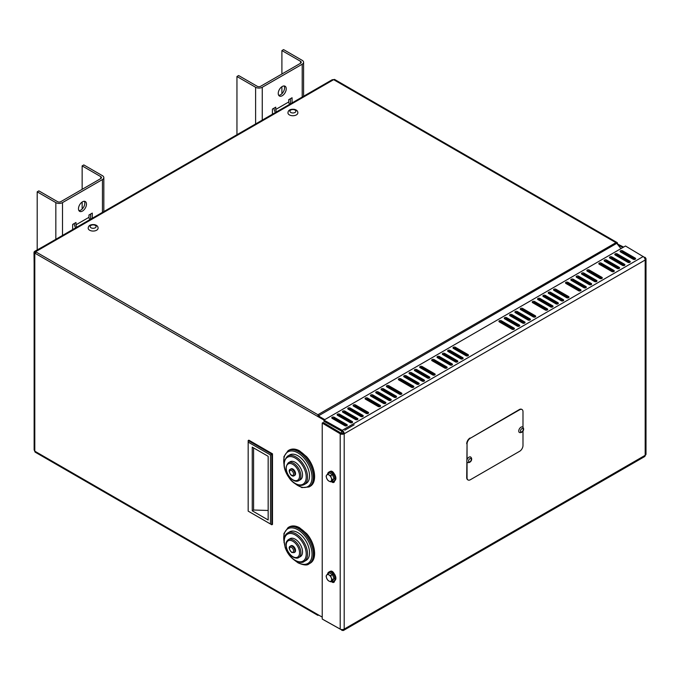 <?xml version="1.0" encoding="UTF-8"?>
<svg xmlns="http://www.w3.org/2000/svg" width="680" height="680" viewBox="0 0 680 680"><rect width="100%" height="100%" fill="white"/><g stroke="black" fill="none" stroke-linecap="round" stroke-linejoin="round"><path stroke-width="1.02" d="M617.117 243.814L623.628 247.087M617.755 244.613L622.829 247.546M319.71 416.687L318.699 415.429A2.261 1.309 -120 0 0 317.9 414.724L615.944 242.65A2.261 1.309 60 0 1 616.743 243.355L620.976 248.617M318.3 415.999A1.131 0.654 -120 0 0 317.9 415.642L324.785 419.62M624.614 253.147L626.34 255.298M617.075 242.53L334.773 79.552A2.261 1.309 120 0 0 333.642 79.662L615.944 242.65A2.261 1.309 -60 0 1 617.075 242.53A2.261 1.309 -60 0 1 617.542 243.567M317.9 414.724L35.598 251.736A2.261 1.309 -120 0 0 34.467 251.625A2.261 1.309 -120 0 0 34 252.654L34.136 263.576M34.467 251.625L332.231 79.713L333.642 79.662L35.598 251.736M44.328 245.93L34.799 251.277A2.261 1.309 0 0 0 34.136 252.195A2.261 1.309 0 0 0 34.799 253.121L323.986 420.078M35.037 252.603A1.131 0.654 60 0 1 35.598 252.654A1.131 0.654 0 0 1 35.267 252.195M344.76 430.227L354.152 424.804M318.699 615.094L318.699 615.094A2.261 1.309 -120 0 0 318.707 615.094A2.261 1.309 -60 0 1 317.569 615.204A2.261 1.309 -60 0 1 317.101 614.167L322.226 617.125M272.484 457.81L272.484 522.784A1.411 0.816 -120 0 1 272.187 523.43M34.799 253.121L34.799 451.18A2.261 1.309 120 0 0 35.267 452.217L317.569 615.204M317.101 614.167L34.799 451.18L34.136 449.93L34.136 252.195M418.778 383.036L418.778 384.192L406.122 376.89A1.411 0.816 0 0 0 404.124 376.89A1.411 0.816 180 0 1 403.716 376.312A1.411 0.816 180 0 1 404.583 375.555A1.411 0.816 180 0 1 406.122 375.734L418.778 383.036A1.411 0.816 180 0 1 419.186 383.613A1.411 0.816 180 0 1 418.319 384.37A1.411 0.816 180 0 1 416.78 384.192L404.124 376.89M411.451 387.269L398.803 379.958A1.411 0.816 180 0 1 398.387 379.389A1.411 0.816 180 0 1 399.262 378.632A1.411 0.816 180 0 1 400.8 378.811L413.449 386.113A1.411 0.816 180 0 1 413.865 386.69A1.411 0.816 180 0 1 412.99 387.447A1.411 0.816 180 0 1 411.451 387.269M413.449 386.113L413.449 387.269L400.8 379.958A1.411 0.816 0 0 0 398.803 379.958M386.818 386.886A1.411 0.816 180 0 1 386.401 386.308A1.411 0.816 180 0 1 387.269 385.551A1.411 0.816 180 0 1 388.815 385.73L401.464 393.031A1.411 0.816 180 0 1 401.88 393.609A1.411 0.816 180 0 1 401.004 394.366A1.411 0.816 180 0 1 399.466 394.188L386.818 386.886A1.411 0.816 0 0 1 388.815 386.886L401.464 394.188L401.464 393.031M385.483 402.262L385.483 403.41L372.827 396.108A1.411 0.816 0 0 0 370.829 396.108A1.411 0.816 180 0 1 370.421 395.53A1.411 0.816 180 0 1 371.288 394.782A1.411 0.816 180 0 1 372.827 394.952L385.483 402.262A1.411 0.816 180 0 1 385.9 402.841A1.411 0.816 180 0 1 385.024 403.589A1.411 0.816 180 0 1 383.486 403.41L370.829 396.108M378.156 406.487L365.508 399.185A1.411 0.816 180 0 1 365.092 398.607A1.411 0.816 180 0 1 365.967 397.851A1.411 0.816 180 0 1 367.506 398.029L380.154 405.339A1.411 0.816 180 0 1 380.57 405.909A1.411 0.816 180 0 1 379.695 406.666A1.411 0.816 180 0 1 378.156 406.487M380.154 405.339L380.154 406.487L367.506 399.185A1.411 0.816 0 0 0 365.508 399.185M368.169 412.258L368.169 413.406L355.521 406.104A1.411 0.816 0 0 0 353.524 406.104A1.411 0.816 180 0 1 353.107 405.526A1.411 0.816 180 0 1 353.982 404.77A1.411 0.816 180 0 1 355.521 404.949L368.169 412.258A1.411 0.816 180 0 1 368.585 412.828A1.411 0.816 180 0 1 367.71 413.584A1.411 0.816 180 0 1 366.171 413.406L353.524 406.104M352.189 421.481L352.189 422.637L339.541 415.327A1.411 0.816 0 0 0 337.543 415.327A1.411 0.816 180 0 1 337.127 414.757A1.411 0.816 180 0 1 337.994 414.001A1.411 0.816 180 0 1 339.541 414.179L352.189 421.481A1.411 0.816 180 0 1 352.605 422.059A1.411 0.816 180 0 1 351.73 422.815A1.411 0.816 180 0 1 350.192 422.637L337.543 415.327M344.862 425.714L332.214 418.404A1.411 0.816 180 0 1 331.798 417.826A1.411 0.816 180 0 1 332.673 417.078A1.411 0.816 180 0 1 334.212 417.256L346.859 424.558A1.411 0.816 180 0 1 347.276 425.136A1.411 0.816 180 0 1 346.4 425.884A1.411 0.816 180 0 1 344.862 425.714M346.859 424.558L346.859 425.714L334.212 418.404A1.411 0.816 0 0 0 332.214 418.404M519.325 324.989L519.325 326.145L506.668 318.835A1.411 0.816 0 0 0 504.671 318.835A1.411 0.816 180 0 1 504.262 318.257A1.411 0.816 180 0 1 505.129 317.509A1.411 0.816 180 0 1 506.668 317.688L519.325 324.989A1.411 0.816 180 0 1 519.733 325.567A1.411 0.816 180 0 1 518.865 326.315A1.411 0.816 180 0 1 517.327 326.145L504.671 318.835M529.975 318.835L529.975 319.991L517.327 312.69A1.411 0.816 0 0 0 515.329 312.69A1.411 0.816 180 0 1 514.913 312.111A1.411 0.816 180 0 1 515.788 311.355A1.411 0.816 180 0 1 517.327 311.534L529.975 318.835A1.411 0.816 180 0 1 530.391 319.413A1.411 0.816 180 0 1 529.516 320.17A1.411 0.816 180 0 1 527.977 319.991L515.329 312.69M545.292 309.995L532.644 302.694A1.411 0.816 180 0 1 532.227 302.115A1.411 0.816 180 0 1 533.094 301.359A1.411 0.816 180 0 1 534.641 301.537L547.289 308.839A1.411 0.816 180 0 1 547.706 309.417A1.411 0.816 180 0 1 546.831 310.173A1.411 0.816 180 0 1 545.292 309.995M547.289 308.839L547.289 309.995L534.641 302.694A1.411 0.816 0 0 0 532.644 302.694M552.619 305.762L552.619 306.918L539.962 299.616A1.411 0.816 0 0 0 537.965 299.616A1.411 0.816 180 0 1 537.557 299.038A1.411 0.816 180 0 1 538.424 298.282A1.411 0.816 180 0 1 539.962 298.46L552.619 305.762A1.411 0.816 180 0 1 553.027 306.34A1.411 0.816 180 0 1 552.16 307.096A1.411 0.816 180 0 1 550.621 306.918L537.965 299.616M557.94 302.694L557.94 303.841L545.292 296.539A1.411 0.816 0 0 0 543.294 296.539A1.411 0.816 180 0 1 542.878 295.962A1.411 0.816 180 0 1 543.754 295.214A1.411 0.816 180 0 1 545.292 295.383L557.94 302.694A1.411 0.816 180 0 1 558.356 303.263A1.411 0.816 180 0 1 557.481 304.019A1.411 0.816 180 0 1 555.942 303.841L543.294 296.539M563.269 299.616L563.269 300.773L550.621 293.462A1.411 0.816 0 0 0 548.624 293.462A1.411 0.816 180 0 1 548.207 292.885A1.411 0.816 180 0 1 549.083 292.137A1.411 0.816 180 0 1 550.621 292.306L563.269 299.616A1.411 0.816 180 0 1 563.686 300.195A1.411 0.816 180 0 1 562.81 300.942A1.411 0.816 180 0 1 561.272 300.773L548.624 293.462M585.913 286.543L585.913 287.7L573.257 280.389A1.411 0.816 0 0 0 571.26 280.389A1.411 0.816 180 0 1 570.843 279.82A1.411 0.816 180 0 1 571.718 279.063A1.411 0.816 180 0 1 573.257 279.242L585.913 286.543A1.411 0.816 180 0 1 586.321 287.122A1.411 0.816 180 0 1 585.454 287.878A1.411 0.816 180 0 1 583.916 287.7L571.26 280.389M591.235 283.466L591.235 284.623L578.587 277.321A1.411 0.816 0 0 0 576.589 277.321A1.411 0.816 180 0 1 576.173 276.743A1.411 0.816 180 0 1 577.048 275.986A1.411 0.816 180 0 1 578.587 276.165L591.235 283.466A1.411 0.816 180 0 1 591.651 284.045A1.411 0.816 180 0 1 590.775 284.801A1.411 0.816 180 0 1 589.237 284.623L576.589 277.321M619.2 267.325L619.2 268.473L606.552 261.171A1.411 0.816 0 0 0 604.554 261.171A1.411 0.816 180 0 1 604.137 260.593A1.411 0.816 180 0 1 605.013 259.845A1.411 0.816 180 0 1 606.552 260.015L619.2 267.325A1.411 0.816 180 0 1 619.616 267.903A1.411 0.816 180 0 1 618.749 268.651A1.411 0.816 180 0 1 617.202 268.473L604.554 261.171M624.529 264.248L624.529 265.404L611.881 258.094A1.411 0.816 0 0 0 609.884 258.094A1.411 0.816 180 0 1 609.467 257.516A1.411 0.816 180 0 1 610.342 256.768A1.411 0.816 180 0 1 611.881 256.947L624.529 264.248A1.411 0.816 180 0 1 624.946 264.826A1.411 0.816 180 0 1 624.07 265.574A1.411 0.816 180 0 1 622.531 265.404L609.884 258.094M629.858 261.171A1.411 0.816 180 0 1 630.275 261.749A1.411 0.816 180 0 1 629.399 262.505A1.411 0.816 180 0 1 627.861 262.327L615.204 255.017A1.411 0.816 180 0 1 614.796 254.448A1.411 0.816 180 0 1 615.663 253.691A1.411 0.816 180 0 1 617.202 253.87L629.858 261.171L629.858 262.327L617.202 255.017A1.411 0.816 0 0 0 615.204 255.017M448.077 351.517A1.411 0.816 180 0 1 447.661 350.94A1.411 0.816 180 0 1 448.537 350.183A1.411 0.816 180 0 1 450.075 350.361L462.723 357.663A1.411 0.816 180 0 1 463.139 358.241A1.411 0.816 180 0 1 462.264 358.998A1.411 0.816 180 0 1 460.725 358.819L448.077 351.517A1.411 0.816 0 0 1 450.075 351.517L462.723 358.819L462.723 357.663M457.394 360.74L457.394 361.896L444.745 354.586A1.411 0.816 0 0 0 442.748 354.586A1.411 0.816 180 0 1 442.331 354.017A1.411 0.816 180 0 1 443.207 353.26A1.411 0.816 180 0 1 444.745 353.438L457.394 360.74A1.411 0.816 180 0 1 457.81 361.318A1.411 0.816 180 0 1 456.935 362.075A1.411 0.816 180 0 1 455.396 361.896L442.748 354.586M452.072 363.817L452.072 364.973L439.416 357.663A1.411 0.816 0 0 0 437.418 357.663A1.411 0.816 180 0 1 437.01 357.085A1.411 0.816 180 0 1 437.877 356.337A1.411 0.816 180 0 1 439.416 356.515L452.072 363.817A1.411 0.816 180 0 1 452.481 364.395A1.411 0.816 180 0 1 451.613 365.143A1.411 0.816 180 0 1 450.075 364.973L437.418 357.663M444.745 368.041L432.098 360.74A1.411 0.816 180 0 1 431.681 360.162A1.411 0.816 180 0 1 432.548 359.414A1.411 0.816 180 0 1 434.095 359.584L446.743 366.894A1.411 0.816 180 0 1 447.16 367.472A1.411 0.816 180 0 1 446.284 368.22A1.411 0.816 180 0 1 444.745 368.041M446.743 366.894L446.743 368.041L434.095 360.74A1.411 0.816 0 0 0 432.098 360.74M420.104 367.659A1.411 0.816 180 0 1 419.696 367.081A1.411 0.816 180 0 1 420.563 366.333A1.411 0.816 180 0 1 422.101 366.503L434.758 373.813A1.411 0.816 180 0 1 435.175 374.391A1.411 0.816 180 0 1 434.299 375.139A1.411 0.816 180 0 1 432.76 374.969L420.104 367.659A1.411 0.816 0 0 1 422.101 367.659L434.758 374.969L434.758 373.813M414.783 370.736A1.411 0.816 180 0 1 414.366 370.158A1.411 0.816 180 0 1 415.242 369.41A1.411 0.816 180 0 1 416.78 369.58L429.428 376.89A1.411 0.816 180 0 1 429.845 377.459A1.411 0.816 180 0 1 428.969 378.216A1.411 0.816 180 0 1 427.431 378.037L414.783 370.736A1.411 0.816 0 0 1 416.78 370.736L429.428 378.037L429.428 376.89M381.488 389.954A1.411 0.816 180 0 1 381.072 389.385A1.411 0.816 180 0 1 381.947 388.628A1.411 0.816 180 0 1 383.486 388.807L396.134 396.108A1.411 0.816 180 0 1 396.55 396.686A1.411 0.816 180 0 1 395.675 397.443A1.411 0.816 180 0 1 394.137 397.264L381.488 389.954A1.411 0.816 0 0 1 383.486 389.954L396.134 397.264L396.134 396.108M390.813 399.185L390.813 400.341L378.156 393.031A1.411 0.816 0 0 0 376.159 393.031A1.411 0.816 180 0 1 375.743 392.453A1.411 0.816 180 0 1 376.618 391.705A1.411 0.816 180 0 1 378.156 391.884L390.813 399.185A1.411 0.816 180 0 1 391.221 399.763A1.411 0.816 180 0 1 390.354 400.512A1.411 0.816 180 0 1 388.815 400.341L376.159 393.031M357.519 418.404L357.519 419.56L344.862 412.258A1.411 0.816 0 0 0 342.865 412.258A1.411 0.816 180 0 1 342.457 411.68A1.411 0.816 180 0 1 343.324 410.924A1.411 0.816 180 0 1 344.862 411.102L357.519 418.404A1.411 0.816 180 0 1 357.926 418.982A1.411 0.816 180 0 1 357.059 419.738A1.411 0.816 180 0 1 355.521 419.56L342.865 412.258M535.304 315.758L535.304 316.914L522.648 309.613A1.411 0.816 0 0 0 520.65 309.613A1.411 0.816 180 0 1 520.242 309.034A1.411 0.816 180 0 1 521.11 308.278A1.411 0.816 180 0 1 522.648 308.457L535.304 315.758A1.411 0.816 180 0 1 535.721 316.336A1.411 0.816 180 0 1 534.846 317.093A1.411 0.816 180 0 1 533.307 316.914L520.65 309.613M596.564 280.389L596.564 281.546L583.916 274.244A1.411 0.816 0 0 0 581.918 274.244A1.411 0.816 180 0 1 581.502 273.666A1.411 0.816 180 0 1 582.369 272.909A1.411 0.816 180 0 1 583.916 273.088L596.564 280.389A1.411 0.816 180 0 1 596.981 280.968A1.411 0.816 180 0 1 596.105 281.724A1.411 0.816 180 0 1 594.567 281.546L581.918 274.244M601.894 277.321L601.894 278.469L589.237 271.167A1.411 0.816 0 0 0 587.24 271.167A1.411 0.816 180 0 1 586.832 270.589A1.411 0.816 180 0 1 587.698 269.832A1.411 0.816 180 0 1 589.237 270.011L601.894 277.321A1.411 0.816 180 0 1 602.302 277.89A1.411 0.816 180 0 1 601.435 278.647A1.411 0.816 180 0 1 599.896 278.469L587.24 271.167M613.879 270.402L613.879 271.55L601.222 264.248A1.411 0.816 0 0 0 599.225 264.248A1.411 0.816 180 0 1 598.817 263.67A1.411 0.816 180 0 1 599.683 262.913A1.411 0.816 180 0 1 601.222 263.092L613.879 270.402A1.411 0.816 180 0 1 614.287 270.971A1.411 0.816 180 0 1 613.419 271.728A1.411 0.816 180 0 1 611.881 271.55L599.225 264.248M635.188 258.094L635.188 259.25L622.531 251.949A1.411 0.816 0 0 0 620.534 251.949A1.411 0.816 180 0 1 620.117 251.371A1.411 0.816 180 0 1 620.993 250.614A1.411 0.816 180 0 1 622.531 250.792L635.188 258.094A1.411 0.816 180 0 1 635.596 258.672A1.411 0.816 180 0 1 634.729 259.428A1.411 0.816 180 0 1 633.19 259.25L620.534 251.949M513.995 328.066L513.995 329.214L501.347 321.912A1.411 0.816 0 0 0 499.35 321.912A1.411 0.816 180 0 1 498.933 321.334A1.411 0.816 180 0 1 499.808 320.586A1.411 0.816 180 0 1 501.347 320.756L513.995 328.066A1.411 0.816 180 0 1 514.412 328.644A1.411 0.816 180 0 1 513.536 329.392A1.411 0.816 180 0 1 511.998 329.214L499.35 321.912M524.654 321.912L524.654 323.068L511.998 315.758A1.411 0.816 0 0 0 510 315.758A1.411 0.816 180 0 1 509.583 315.188A1.411 0.816 180 0 1 510.459 314.432A1.411 0.816 180 0 1 511.998 314.611L524.654 321.912A1.411 0.816 180 0 1 525.062 322.49A1.411 0.816 180 0 1 524.195 323.247A1.411 0.816 180 0 1 522.648 323.068L510 315.758M568.599 296.539L568.599 297.695L555.942 290.385A1.411 0.816 0 0 0 553.945 290.385A1.411 0.816 180 0 1 553.537 289.816A1.411 0.816 180 0 1 554.404 289.06A1.411 0.816 180 0 1 555.942 289.238L568.599 296.539A1.411 0.816 180 0 1 569.007 297.118A1.411 0.816 180 0 1 568.14 297.865A1.411 0.816 180 0 1 566.601 297.695L553.945 290.385M580.584 289.62A1.411 0.816 180 0 1 581 290.199A1.411 0.816 180 0 1 580.125 290.947A1.411 0.816 180 0 1 578.587 290.776L565.93 283.466A1.411 0.816 180 0 1 565.522 282.889A1.411 0.816 180 0 1 566.389 282.14A1.411 0.816 180 0 1 567.928 282.319L580.584 289.62L580.584 290.776L567.928 283.466A1.411 0.816 0 0 0 565.93 283.466M453.398 348.44A1.411 0.816 180 0 1 452.99 347.863A1.411 0.816 180 0 1 453.858 347.106A1.411 0.816 180 0 1 455.396 347.284L468.052 354.586A1.411 0.816 180 0 1 468.46 355.164A1.411 0.816 180 0 1 467.594 355.921A1.411 0.816 180 0 1 466.055 355.742L453.398 348.44A1.411 0.816 0 0 1 455.396 348.44L468.052 355.742L468.052 354.586M424.099 379.958L424.099 381.115L411.451 373.813A1.411 0.816 0 0 0 409.453 373.813A1.411 0.816 180 0 1 409.037 373.235A1.411 0.816 180 0 1 409.912 372.478A1.411 0.816 180 0 1 411.451 372.657L424.099 379.958A1.411 0.816 180 0 1 424.515 380.536A1.411 0.816 180 0 1 423.649 381.293A1.411 0.816 180 0 1 422.101 381.115L409.453 373.813M362.839 415.327L362.839 416.483L350.192 409.181A1.411 0.816 0 0 0 348.194 409.181A1.411 0.816 180 0 1 347.777 408.603A1.411 0.816 180 0 1 348.653 407.847A1.411 0.816 180 0 1 350.192 408.025L362.839 415.327A1.411 0.816 180 0 1 363.256 415.905A1.411 0.816 180 0 1 362.38 416.661A1.411 0.816 180 0 1 360.842 416.483L348.194 409.181M334.543 480.785L334.543 480.879A3.298 1.904 60 0 1 333.863 482.383A3.298 1.904 60 0 1 331.33 481.508M330.378 471.427A3.298 1.904 60 0 1 330.565 471.3A3.298 1.904 60 0 1 334.05 473.543M332.86 481.414A3.298 1.904 -120 0 0 334.279 481.967M334.543 580.737L334.543 580.831A3.298 1.904 60 0 1 333.863 582.343A3.298 1.904 60 0 1 331.33 581.468M330.378 571.387A3.298 1.904 60 0 1 330.565 571.251A3.298 1.904 60 0 1 334.05 573.504M332.86 581.366A3.298 1.904 -120 0 0 334.279 581.918M646 258.868L646 454.163A2.822 1.632 180 0 1 645.175 455.311L645.175 260.015A2.822 1.632 0 0 0 646 258.868A2.822 1.632 0 0 0 645.175 257.712L643.178 256.555A2.822 1.632 60 0 1 645.175 260.015L344.199 433.78A2.822 1.632 -120 0 0 342.201 430.321L323.926 420.113L625.49 246.007L643.467 256.751M644.589 258.051L645.175 257.712M644.436 257.797L645.175 257.372M645.175 455.311A2.822 1.632 60 0 1 644.589 456.612L343.613 630.377A2.822 1.632 -120 0 0 344.199 629.085A2.822 1.632 180 0 1 340.204 629.085L322.226 619.038L322.226 423.062L340.204 433.78A2.822 1.632 0 0 0 344.199 433.78L344.199 629.085L645.175 455.311M323.926 620.024L342.201 630.233A2.822 1.632 -120 0 0 343.613 630.377M341.912 629.553L341.912 630.402M342.201 629.561L342.201 630.233M344.199 433.78L343.196 433.211A1.411 0.816 180 0 1 341.199 433.211L323.221 422.493L322.226 423.062M341.199 432.871L340.204 433.449M341.199 433.211L340.204 433.78L340.204 629.085M343.196 433.211A1.411 0.816 -120 0 0 342.201 431.477L323.926 421.269L323.926 420.113M342.201 431.477L342.201 430.321L643.178 256.555M341.912 431.647L341.912 430.491M74.316 223.456L74.316 223.848A4.709 2.72 -120 0 0 75.727 227.8M76.942 227.103A2.354 1.36 60 0 1 75.981 224.808L75.981 222.496L72.658 224.417L72.658 229.576M89.93 219.606A2.354 1.36 60 0 1 88.969 217.311L88.969 214.999L92.293 213.078L92.293 218.237M100.784 178.577L60.834 201.645A2.354 1.36 0 0 1 57.503 201.645L38.862 190.876L37.196 191.837L55.836 202.606A4.709 2.72 0 0 0 62.501 202.606L102.451 179.537A4.709 2.72 0 0 0 103.828 177.616A4.709 2.72 0 0 0 102.451 175.695L83.81 164.925L82.144 165.886L100.784 176.656A2.354 1.36 180 0 1 101.473 177.616A2.354 1.36 180 0 1 100.784 178.577L100.784 176.656M78.939 210.647A5.652 3.264 120 0 0 83.64 207.119A5.652 3.264 120 0 0 84.346 201.288M90.635 219.198L90.635 214.038M82.475 201.832A5.652 3.264 -60 0 1 85.297 201.552A5.652 3.264 -60 0 1 85.297 208.08A5.652 3.264 -60 0 1 79.653 211.344A5.652 3.264 -60 0 1 78.786 206.814A5.652 3.264 -60 0 1 82.475 201.832M82.144 165.886L82.144 189.338M82.144 202.045L82.144 209.066M37.196 249.892L37.196 191.837M274.082 108.128L274.082 108.511A4.709 2.72 -120 0 0 275.493 112.472M276.7 111.767A2.354 1.36 60 0 1 275.749 109.471L275.749 107.168L272.416 109.089L272.416 114.248M289.688 104.269A2.354 1.36 60 0 1 288.728 101.974L288.728 99.671L292.06 97.75L292.06 102.901M300.551 63.248L260.593 86.309A2.354 1.36 0 0 1 257.269 86.309L238.621 75.548L236.954 76.508L255.603 87.269A4.709 2.72 0 0 0 262.259 87.269L302.209 64.209A4.709 2.72 0 0 0 303.594 62.279A4.709 2.72 0 0 0 302.209 60.358L283.569 49.597L281.902 50.558L300.551 61.319A2.354 1.36 180 0 1 301.24 62.279A2.354 1.36 180 0 1 300.551 63.248L300.551 61.319M278.707 95.31A5.652 3.264 120 0 0 283.399 91.783A5.652 3.264 120 0 0 284.104 85.96M290.394 103.861L290.394 98.71M282.234 86.504A5.652 3.264 -60 0 1 285.065 86.224A5.652 3.264 -60 0 1 285.065 92.743A5.652 3.264 -60 0 1 279.412 96.007A5.652 3.264 -60 0 1 278.545 91.485A5.652 3.264 -60 0 1 282.234 86.504M281.902 50.558L281.902 74.009M281.902 86.709L281.902 93.738M236.954 134.716L236.954 76.508M290.343 546.108L291.006 545.726A3.765 2.176 60 0 1 294.772 547.893A3.765 2.176 60 0 1 294.772 552.245L294.108 552.627A3.765 2.176 -120 0 0 294.108 548.284A3.765 2.176 -120 0 0 290.343 546.108C288.413 546.983 288.881 549.117 291.754 552.491L294.108 552.627M287.649 532.984L289.646 531.828A16.482 9.511 60 0 1 306.127 541.34A16.482 9.511 60 0 1 306.127 560.371L304.13 561.527A16.482 9.511 -120 0 0 304.13 542.495A16.482 9.511 -120 0 0 287.649 532.984C285.311 534.446 284.087 536.937 283.968 540.447L285.183 547.587C287.376 553.494 290.793 557.88 295.418 560.754C299.769 562.666 302.668 562.921 304.13 561.527M288.379 539.631L290.046 538.67A10.361 5.984 60 0 1 300.399 544.646A10.361 5.984 60 0 1 300.399 556.606L298.732 557.566A10.361 5.984 -120 0 0 298.732 545.606A10.361 5.984 -120 0 0 288.379 539.631C286.56 541.119 285.753 542.767 285.957 544.587L286.714 548.921C288.074 552.585 290.199 555.305 293.089 557.107C295.749 558.322 297.636 558.476 298.732 557.566M290.343 469.217L291.006 468.835A3.765 2.176 60 0 1 294.772 471.01A3.765 2.176 60 0 1 294.772 475.354L294.108 475.745A3.765 2.176 -120 0 0 294.108 471.393A3.765 2.176 -120 0 0 290.343 469.217C288.736 469.829 288.873 471.682 290.743 474.785C292.179 476.102 293.301 476.425 294.108 475.745M287.649 456.093L289.646 454.937A16.482 9.511 60 0 1 306.127 464.457A16.482 9.511 60 0 1 306.127 483.48L304.13 484.636A16.482 9.511 -120 0 0 304.13 465.604A16.482 9.511 -120 0 0 287.649 456.093C281.971 462.035 283.041 470.05 290.844 480.148C295.562 485.019 299.982 486.514 304.13 484.636M288.379 462.74L290.046 461.779A10.361 5.984 60 0 1 300.399 467.763A10.361 5.984 60 0 1 300.399 479.723L298.732 480.683A10.361 5.984 -120 0 0 298.732 468.724A10.361 5.984 -120 0 0 288.379 462.74C284.716 467.287 285.337 472.337 290.232 477.887C293.641 481.075 296.48 482.01 298.732 480.683M268.158 510.467L253.589 510.025L253.589 447.899M252.254 510.799L252.254 447.134L268.158 456.314L268.158 519.979L252.254 510.799L253.589 510.025M248.175 440.555L271.813 454.197L270.487 454.971L248.175 442.094L248.175 440.555L248.846 440.164L272.484 453.815L271.813 454.197L271.813 524.781L272.484 524.399L272.484 453.815M248.175 442.094L248.175 511.139L271.813 524.781M270.487 524.016L270.487 454.971M467.05 459.739L467.05 443.972A4.709 2.72 -60 0 1 470.381 438.209L519.656 409.76A4.709 2.72 -60 0 1 522.01 409.522A4.709 2.72 -60 0 1 522.988 411.68L522.988 427.346M521.84 409.436A4.709 2.72 120 0 0 521.679 409.334A4.709 2.72 120 0 0 519.325 409.564L519.656 409.76M470.381 438.209L519.325 409.564M522.988 430.967L522.988 445.51A4.709 2.72 -60 0 1 519.656 451.273L470.381 479.723A4.709 2.72 -60 0 1 468.027 479.961A4.709 2.72 -60 0 1 467.05 477.802L466.718 477.615A4.709 2.72 120 0 0 467.695 479.765A4.709 2.72 120 0 0 467.865 479.85M466.718 477.615L467.05 443.972M470.05 438.013A4.709 2.72 120 0 0 466.718 443.776M467.05 477.802L467.05 462.035M518.755 431.035A3.153 1.819 -60 0 1 520.132 427.865A3.153 1.819 -60 0 1 522.563 427.014C525.223 429.165 522.342 433.483 519.409 432.48A3.153 1.819 -60 0 1 518.755 431.035M466.82 461.023A3.153 1.819 -60 0 1 468.197 457.844A3.153 1.819 -60 0 1 470.628 457.002C473.28 459.153 470.398 463.471 467.475 462.468A3.153 1.819 -60 0 1 466.82 461.023M296.387 114.894A4.947 2.856 180 0 1 290.998 115.515A4.947 2.856 180 0 1 287.946 112.88C288.167 110.126 290.284 108.944 294.296 109.327C296.718 109.896 297.899 111.087 297.832 112.88A4.947 2.856 180 0 1 296.387 114.894M96.628 230.223A4.947 2.856 180 0 1 91.239 230.843A4.947 2.856 180 0 1 88.188 228.208C88.4 225.463 90.516 224.273 94.537 224.655C96.959 225.233 98.141 226.415 98.073 228.208A4.947 2.856 180 0 1 96.628 230.223M327.666 473.926A5.176 2.992 60 0 1 328.695 472.2A5.176 2.992 60 0 1 332.681 473.586A5.176 2.992 60 0 1 334.942 478.805A5.176 2.992 60 0 1 333.872 481.177A5.176 2.992 60 0 1 331.865 481.202M328.695 472.2L329.622 471.665A5.176 2.992 60 0 1 333.616 473.05A5.176 2.992 60 0 1 335.877 478.261A5.176 2.992 60 0 1 334.806 480.633L333.872 481.177M327.666 573.877A5.176 2.992 60 0 1 328.695 572.16A5.176 2.992 60 0 1 332.681 573.546A5.176 2.992 60 0 1 334.942 578.756A5.176 2.992 60 0 1 333.872 581.128A5.176 2.992 60 0 1 331.865 581.154M328.695 572.16L329.622 571.616A5.176 2.992 60 0 1 333.616 573.01A5.176 2.992 60 0 1 335.877 578.221A5.176 2.992 60 0 1 334.806 580.592L333.872 581.128M331.253 580.856L330.726 581.817L328.95 581.06A3.765 2.176 -120 0 0 331.253 580.856A3.765 2.176 -120 0 0 331.253 577.779L332.265 579.623L331.253 580.856M327.649 580.04L326.647 578.196A3.765 2.176 -120 0 0 328.95 581.06L327.649 580.04M326.111 576.079L326.647 575.119A3.765 2.176 -120 0 0 326.647 578.196L326.111 576.079M328.95 574.914L330.726 575.663L331.253 577.779A3.765 2.176 -120 0 0 328.95 574.914A3.765 2.176 -120 0 0 326.647 575.119L327.649 573.886L328.95 574.914M327.649 573.886L329.409 572.875L332.486 574.651L330.726 575.663M332.486 574.651L334.024 578.612L332.265 579.623M334.024 578.612L332.486 580.796L330.726 581.817M333.038 576.071A3.153 1.819 60 0 1 333.353 576.878M331.253 480.904L330.726 481.856L328.95 481.108A3.765 2.176 -120 0 0 331.253 480.904A3.765 2.176 -120 0 0 331.253 477.827L332.265 479.672L331.253 480.904M327.649 480.08L326.647 478.236A3.765 2.176 -120 0 0 328.95 481.108L327.649 480.08M326.111 476.119L326.647 475.167A3.765 2.176 -120 0 0 326.647 478.236L326.111 476.119M328.95 474.954L330.726 475.711L331.253 477.827A3.765 2.176 -120 0 0 328.95 474.954A3.765 2.176 -120 0 0 326.647 475.167L327.649 473.935L328.95 474.954M327.649 473.935L329.409 472.914L332.486 474.691L330.726 475.711M332.486 474.691L334.024 478.652L332.265 479.672M334.024 478.652L332.486 480.845L330.726 481.856M333.038 476.111A3.153 1.819 60 0 1 333.353 476.918M616.743 243.355L318.359 415.905M341.564 433.355L341.564 431.451M406.122 375.734L406.122 376.89M400.8 378.811L400.8 379.958M388.815 385.73L388.815 386.886M372.827 394.952L372.827 396.108M367.506 398.029L367.506 399.185M355.521 404.949L355.521 406.104M339.541 414.179L339.541 415.327M334.212 417.256L334.212 418.404M506.668 317.688L506.668 318.835M517.327 311.534L517.327 312.69M534.641 301.537L534.641 302.694M539.962 298.46L539.962 299.616M545.292 295.383L545.292 296.539M550.621 292.306L550.621 293.462M573.257 279.242L573.257 280.389M578.587 276.165L578.587 277.321M606.552 260.015L606.552 261.171M611.881 256.947L611.881 258.094M617.202 253.87L617.202 255.017M450.075 350.361L450.075 351.517M444.745 353.438L444.745 354.586M439.416 356.515L439.416 357.663M434.095 359.584L434.095 360.74M422.101 366.503L422.101 367.659M416.78 369.58L416.78 370.736M383.486 388.807L383.486 389.954M378.156 391.884L378.156 393.031M344.862 411.102L344.862 412.258M522.648 308.457L522.648 309.613M583.916 273.088L583.916 274.244M589.237 270.011L589.237 271.167M601.222 263.092L601.222 264.248M622.531 250.792L622.531 251.949M501.347 320.756L501.347 321.912M511.998 314.611L511.998 315.758M555.942 289.238L555.942 290.385M567.928 282.319L567.928 283.466M455.396 347.284L455.396 348.44M411.451 372.657L411.451 373.813M350.192 408.025L350.192 409.181M75.981 224.808L88.969 217.311M102.451 212.373L102.451 179.537M55.836 239.283L55.836 202.606M62.501 202.606L62.501 235.441M275.749 109.471L288.728 101.974M302.209 97.044L302.209 64.209M255.603 123.956L255.603 87.269M262.259 87.269L262.259 120.105M291.558 552.058A2.822 1.632 60 0 1 289.833 547.604A2.822 1.632 60 0 1 293.293 549.601A2.822 1.632 60 0 1 291.558 552.058M310.029 563.287C317.594 559.317 315.299 543.252 306.612 533.587L299.506 527.697C295.579 525.615 292.102 525.376 289.076 526.991A20.952 12.095 60 0 1 310.029 539.087A20.952 12.095 60 0 1 310.029 563.287L309.026 563.865A20.952 12.095 -120 0 0 309.026 539.665A20.952 12.095 -120 0 0 288.074 527.569L283.942 533.477L284.053 542.683M283.959 540.957A20.009 11.551 60 0 1 296.208 528.913A20.009 11.551 60 0 1 312.01 553.29A20.009 11.551 60 0 1 297.882 562.437A20.009 11.551 60 0 1 295.375 560.736M295.222 560.328A15.538 8.968 60 0 1 285.71 535.798A15.538 8.968 60 0 1 304.733 546.788A15.538 8.968 60 0 1 295.222 560.328M292.893 556.673A9.418 5.44 60 0 1 287.122 541.807A9.418 5.44 60 0 1 298.656 548.471A9.418 5.44 60 0 1 292.893 556.673M290.768 474.529A2.822 1.632 60 0 1 290.368 470.322A2.822 1.632 60 0 1 293.539 473.739A2.822 1.632 60 0 1 290.768 474.529M310.029 486.396C317.594 482.435 315.299 466.361 306.612 456.705L299.506 450.815C295.579 448.723 292.102 448.494 289.076 450.109A20.952 12.095 60 0 1 310.029 462.204A20.952 12.095 60 0 1 310.029 486.396L309.026 486.973A20.952 12.095 -120 0 0 309.026 462.783A20.952 12.095 -120 0 0 288.074 450.679L283.942 456.586L284.053 465.791M283.959 464.066A20.009 11.551 60 0 1 297.05 452.421A20.009 11.551 60 0 1 312.01 478.337A20.009 11.551 60 0 1 295.375 483.846M290.87 479.885A15.538 8.968 60 0 1 288.66 456.79A15.538 8.968 60 0 1 306.136 475.575A15.538 8.968 60 0 1 290.87 479.885M290.258 477.632A9.418 5.44 60 0 1 288.915 463.633A9.418 5.44 60 0 1 299.506 475.022A9.418 5.44 60 0 1 290.258 477.632M520.489 431.035A1.929 1.113 -60 0 1 522.538 428.485A1.929 1.113 -60 0 1 522.538 431.222A1.929 1.113 -60 0 1 520.489 431.035M468.554 461.023A1.929 1.113 -60 0 1 470.594 458.473A1.929 1.113 -60 0 1 470.594 461.202A1.929 1.113 -60 0 1 468.554 461.023M294.993 112.472A2.966 1.708 180 0 1 290.028 111.707A2.966 1.708 180 0 1 293.658 109.607A2.966 1.708 180 0 1 294.993 112.472M95.225 227.8A2.966 1.708 180 0 1 90.261 227.035A2.966 1.708 180 0 1 93.9 224.935A2.966 1.708 180 0 1 95.225 227.8M103.828 211.573L103.828 177.616M303.594 96.246L303.594 62.279M289.076 526.991L288.074 527.569M293.93 559.784L298.078 562.87C303.688 565.275 307.334 565.607 309.026 563.865M289.076 450.109L288.074 450.679M293.93 482.902L301.844 487.602L309.026 486.973"/></g></svg>
